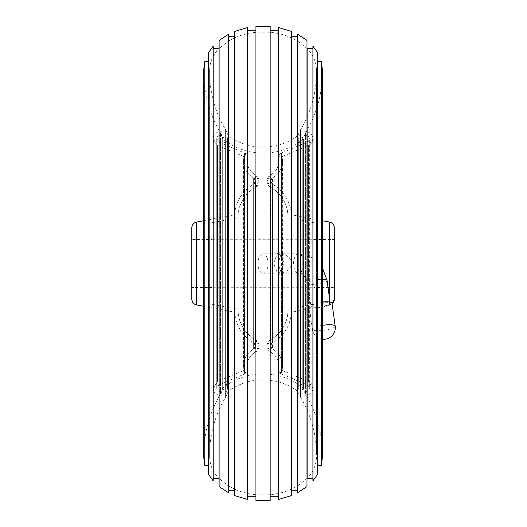 <?xml version="1.0" encoding="UTF-8"?>
<svg xmlns="http://www.w3.org/2000/svg" width="527" height="527" viewBox="0 0 527 527"><rect width="100%" height="100%" fill="white"/><g stroke="black" fill="none" stroke-linecap="round" stroke-linejoin="round"><path stroke-width="0.4" stroke-dasharray="2.63 1.98" d="M208.442 474.254L208.442 52.746M213.191 46.126L213.191 480.874M321.351 465.348L321.351 61.652M322.425 69.966L322.425 457.034M203.692 71.935L203.692 455.064L203.692 71.935A118.733 118.733 0 0 0 220.536 132.89A16.62 16.62 0 0 1 222.69 138.832L222.69 388.168L222.69 138.832A64.116 64.116 0 0 0 303.427 138.832L303.427 388.168L303.427 138.832A16.62 16.62 0 0 1 305.581 132.89A118.733 118.733 0 0 0 322.425 71.935L322.425 455.064L322.425 71.935M203.692 455.064A118.733 118.733 0 0 1 220.536 394.11A16.62 16.62 0 0 0 222.69 388.168A64.116 64.116 0 0 1 303.427 388.168A16.62 16.62 0 0 0 305.581 394.11A118.733 118.733 0 0 1 322.425 455.064M203.692 69.966L203.692 457.034M204.759 61.652L204.759 465.348M312.926 480.874L312.926 46.126M317.676 52.746L317.676 474.254M219.127 117.238A112.798 112.798 0 0 0 225.628 129.846A22.562 22.562 0 0 1 228.026 135.472L228.026 391.528L228.026 135.472A58.181 58.181 0 0 0 298.084 135.472L298.084 391.528L298.084 135.472A22.562 22.562 0 0 1 300.489 129.846A112.798 112.798 0 0 0 306.991 117.238M219.127 409.762A112.798 112.798 0 0 1 225.628 397.154A22.562 22.562 0 0 0 228.026 391.528A58.181 58.181 0 0 1 298.084 391.528A22.562 22.562 0 0 0 300.489 397.154A112.798 112.798 0 0 1 306.991 409.762M209.627 69.966L209.627 263.5L209.627 69.966C209.95 61.659 213.073 54.531 218.988 48.589L218.988 478.411C213.073 472.469 209.95 465.341 209.627 457.034L209.627 263.5L209.627 457.034M316.49 263.5L316.49 69.966L316.49 263.5M316.49 457.034C316.16 465.341 313.045 472.469 307.129 478.411L307.129 48.589C313.045 54.531 316.16 61.659 316.49 69.966M208.442 61.652L208.442 465.348L208.442 61.652M317.676 61.652L317.676 465.348L317.676 61.652M213.191 48.589L213.191 478.411L213.191 48.589M312.926 48.589L312.926 478.411L312.926 48.589M209.627 455.064L209.627 71.935L209.627 455.064A112.798 112.798 0 0 1 218.988 410.078M209.627 71.935A112.798 112.798 0 0 0 218.988 116.922M307.129 410.078A112.798 112.798 0 0 1 316.49 455.064L316.49 71.935L316.49 455.064M307.129 116.922A112.798 112.798 0 0 0 316.49 71.935M219.127 486.586L219.127 40.414M228.626 34.176L228.626 492.824M306.991 40.414L306.991 486.586M234.561 495.578L234.561 31.422M247.624 27.542L247.624 499.458M297.491 492.824L297.491 34.176M278.493 499.458L278.493 27.542M291.556 31.422L291.556 495.578M255.931 500.65L255.931 26.35M270.18 26.35L270.18 500.65M228.626 36.719L228.626 490.281L228.626 36.719M234.561 36.719L234.561 490.281L234.561 36.719M247.624 30.783L247.624 496.217L247.624 30.783M255.931 30.783L255.931 496.217L255.931 30.783M291.556 36.719L291.556 490.281L291.556 36.719M297.491 36.719L297.491 490.281L297.491 36.719M270.18 30.783L270.18 496.217L270.18 30.783M278.493 30.783L278.493 496.217L278.493 30.783M306.991 263.5L306.991 48.444L306.991 263.5M261.754 254.093A9.736 5.039 -90 0 0 258.059 264.771A9.736 5.039 -90 0 0 263.059 273.236A9.736 5.039 -90 0 0 264.363 272.907A9.736 5.039 -90 0 0 268.052 262.229A9.736 5.039 -90 0 0 263.059 253.764A9.736 5.039 -90 0 0 261.754 254.093M325.462 302.267A9.736 2.154 -7.9 0 1 330.238 303.453A9.736 2.154 -7.9 0 1 325.521 306.009A9.736 2.154 -7.9 0 1 315.726 307.307A9.736 2.154 -7.9 0 1 310.95 306.128A9.736 2.154 -7.9 0 1 315.666 303.565A9.736 2.154 -7.9 0 1 325.462 302.267M322.425 302.004A11.515 2.549 172.1 0 0 309.184 306.371A11.515 2.549 172.1 0 0 314.836 307.768A11.515 2.549 172.1 0 0 326.424 306.233A11.515 2.549 172.1 0 0 332.003 303.203M282.946 272.499L282.241 273.289L282.498 274.284L278.948 274.284L278.658 273.335L278.658 369.644A4.75 4.75 -0 0 0 281.556 374.018L281.556 152.982L281.556 257.736L278.73 253.039L278.948 252.44L282.531 252.492L282.222 157.356A1.186 1.186 180 0 1 282.946 156.262L282.946 254.212C287.689 255.384 290.667 258.434 291.886 263.348C290.693 268.243 287.716 271.293 282.946 272.499L282.946 156.262L282.222 157.356L282.222 369.644A1.186 1.186 -0 0 0 282.946 370.738L308.585 381.614L308.585 145.386L308.585 381.614L312.926 388.168A7.121 7.121 -0 0 0 308.585 381.614M282.241 273.289L282.241 369.44A1.186 1.186 -0 0 0 282.222 369.644L282.241 273.289C282.057 275.516 280.7 272.215 278.164 263.375C280.707 254.528 282.064 251.208 282.241 253.421L282.946 254.212M278.73 273.671L278.73 158.172A4.75 4.75 180 0 1 278.658 157.356L278.73 253.039C278.269 251.616 276.57 255.061 273.632 263.375C276.57 271.695 278.269 275.127 278.73 273.671L284.323 263.348L281.556 257.736M272.426 184.173L270.628 181.077A3.564 3.564 180 0 1 272.472 177.961L270.628 181.077A3.564 3.564 180 0 0 272.426 184.173L272.426 342.827L272.426 184.173C283.954 191.176 290.331 201.386 291.556 214.818L291.556 312.182L291.556 214.818L322.425 220.708M329.474 297.933L329.474 304.949A5.935 5.935 -0 0 0 332.076 303.75L329.474 304.949L329.474 222.051M334.296 287.485L334.296 239.515L334.296 287.485L314.112 287.485L314.112 239.515L314.112 287.485M288.058 309.217L288.058 217.783L288.065 309.804A34.433 34.433 -0 0 0 288.058 309.217L314.112 304.257L314.112 222.743L314.112 304.257M270.667 187.269A34.433 34.433 180 0 1 288.058 217.783L288.065 309.804L288.065 217.196C287.623 204.101 281.826 194.127 270.667 187.269A7.121 7.121 180 0 1 270.746 174.845L270.746 352.155L270.746 174.845L267.07 181.077L267.07 345.923A7.121 7.121 -0 0 0 270.746 352.155C276.016 355.31 278.757 359.954 278.967 366.087A15.909 15.909 -0 0 0 270.746 352.155L267.07 345.923A7.121 7.121 -0 0 1 270.667 339.731A34.433 34.433 -0 0 0 288.065 309.804C287.623 322.899 281.826 332.873 270.667 339.731L270.667 187.269L270.667 339.731L267.07 345.923L267.07 181.077L270.667 187.269M302.241 138.832L302.241 388.168L302.241 138.832A3.564 3.564 180 0 1 305.798 135.268A3.564 3.564 180 0 1 307.195 142.112L307.195 384.894L307.195 142.112M302.241 388.168A3.564 3.564 -0 0 0 305.798 391.732A3.564 3.564 -0 0 0 307.195 384.888M302.241 384.611L302.241 142.389L302.241 384.611L298.677 384.611L298.677 142.389L298.677 384.611M298.677 138.832L298.677 388.168A7.121 7.121 -0 0 0 305.798 395.296A7.121 7.121 -0 0 0 312.926 388.168L312.926 138.832A7.121 7.121 180 0 1 308.585 145.386L312.926 138.832A7.121 7.121 180 0 0 305.798 131.704A7.121 7.121 180 0 0 298.677 138.832L298.677 388.168M272.426 342.827A3.564 3.564 -0 0 0 272.472 349.039L272.472 177.961L272.472 349.039L270.628 345.923L272.426 342.827C283.954 335.824 290.331 325.614 291.556 312.182L329.474 304.949M278.73 253.039L278.73 158.172A15.909 15.909 180 0 1 270.746 174.845C276.016 171.69 278.757 167.046 278.967 160.913L278.967 366.087A15.909 15.909 -0 0 1 278.73 368.828A4.75 4.75 -0 0 0 278.658 369.644L278.967 274.251M278.967 252.466L278.658 157.356A4.75 4.75 180 0 1 281.556 152.982L307.195 142.106L309.362 138.832L309.362 388.168L309.362 138.832M282.531 274.224L282.531 366.087A19.473 19.473 -0 0 1 282.241 369.44L282.241 157.56A1.186 1.186 180 0 1 282.222 157.356L282.241 157.56A19.473 19.473 180 0 1 272.472 177.961C278.915 174.101 282.268 168.423 282.531 160.913L282.241 253.421M282.946 370.738L282.222 369.644L282.531 366.087A19.473 19.473 -0 0 0 272.472 349.039C278.915 352.899 282.268 358.577 282.531 366.087L282.531 252.492M334.296 299.119L334.296 227.881M253.685 342.827L255.483 345.923A3.564 3.564 180 0 1 253.645 349.039C247.196 352.899 243.843 358.577 243.586 366.087L243.896 369.644A1.186 1.186 180 0 1 243.171 370.738L243.896 369.644A1.186 1.186 180 0 0 243.876 369.44L243.876 157.56L243.876 369.44A19.473 19.473 180 0 1 253.645 349.039L255.483 345.923A3.564 3.564 180 0 0 253.685 342.827L253.685 184.173L253.685 342.827C242.156 335.824 235.786 325.614 234.561 312.182L234.561 214.818L234.561 312.182L203.692 306.292M191.815 299.119L191.815 227.881M191.815 239.515L191.815 287.485L191.815 239.515L211.999 239.515L211.999 287.485L211.999 239.515M238.052 217.783L238.052 309.217L238.046 217.196A34.433 34.433 -0 0 0 238.052 217.783L211.999 222.743L211.999 304.257L211.999 222.743M255.45 187.269A34.433 34.433 -0 0 0 238.046 217.196L238.046 309.804A34.433 34.433 180 0 1 238.052 309.217L238.046 309.804A34.433 34.433 180 0 0 255.45 339.731A7.121 7.121 180 0 1 255.364 352.155L255.364 174.845L255.364 352.155L259.047 345.923L259.047 181.077A7.121 7.121 -0 0 0 255.364 174.845C250.101 171.69 247.361 167.046 247.15 160.913A15.909 15.909 -0 0 0 255.364 174.845L259.047 181.077A7.121 7.121 -0 0 1 255.45 187.269L255.45 339.731L255.45 187.269C244.284 194.127 238.487 204.101 238.046 217.196L238.046 309.804C238.487 322.899 244.284 332.873 255.45 339.731L259.047 345.923L259.047 181.077L255.45 187.269M244.561 152.982L247.453 157.356L247.453 369.644L247.453 157.356A4.75 4.75 -0 0 1 247.387 158.172L247.387 368.828L247.387 158.172A15.909 15.909 -0 0 0 247.15 160.913L247.15 366.087A15.909 15.909 180 0 1 255.364 352.155C250.101 355.31 247.361 359.954 247.15 366.087A15.909 15.909 180 0 0 247.387 368.828A4.75 4.75 180 0 1 244.561 374.018L244.561 152.982L244.561 374.018L247.453 369.644L247.453 157.356A4.75 4.75 -0 0 0 244.561 152.982L218.922 142.106L218.922 384.894L218.922 142.106L216.749 138.832A3.564 3.564 -0 0 0 218.922 142.112M223.876 138.832L223.876 388.168L223.876 138.832A3.564 3.564 -0 0 0 220.312 135.268A3.564 3.564 -0 0 0 216.749 138.832L216.749 388.168A3.564 3.564 180 0 1 218.922 384.888M223.876 388.168A3.564 3.564 180 0 1 220.312 391.732A3.564 3.564 180 0 1 216.749 388.168L218.922 384.894L244.561 374.018M223.876 142.389L223.876 384.611L223.876 142.389L227.44 142.389L227.44 384.611L227.44 142.389M227.44 388.168L227.44 138.832A7.121 7.121 -0 0 0 220.312 131.704A7.121 7.121 -0 0 0 217.532 145.386L217.532 381.614L217.532 145.386L213.191 138.832L213.191 388.168A7.121 7.121 180 0 1 217.532 381.614L213.191 388.168A7.121 7.121 180 0 0 220.312 395.296A7.121 7.121 180 0 0 227.44 388.168L227.44 138.832M243.171 156.262L243.896 157.356L243.586 160.913A19.473 19.473 -0 0 1 243.876 157.56A1.186 1.186 -0 0 0 243.171 156.262L243.171 370.738L243.171 156.262L217.532 145.386M243.586 160.913A19.473 19.473 -0 0 0 253.645 177.961L253.645 349.039L253.645 177.961L255.483 181.077A3.564 3.564 -0 0 0 253.645 177.961C247.196 174.101 243.843 168.423 243.586 160.913L243.586 366.087L243.586 160.913M253.685 184.173A3.564 3.564 -0 0 0 255.483 181.077L253.685 184.173C242.156 191.176 235.786 201.386 234.561 214.818L203.692 220.708M211.999 227.881L211.999 299.119L211.999 227.881L314.112 227.881L314.112 299.119L314.112 227.881M314.112 287.248L314.112 239.752L314.112 287.248L211.999 287.248L211.999 239.752L211.999 287.248M220.536 394.11L220.536 132.89L220.536 394.11M305.581 132.89L305.581 394.11L305.581 132.89M225.628 129.846L225.628 397.154L225.628 129.846M300.489 397.154L300.489 129.846L300.489 397.154M327.056 280.516A9.736 2.154 -7.9 0 1 325.745 281.853A9.736 2.154 -7.9 0 1 312.544 284.369A9.736 2.154 -7.9 0 1 307.768 283.19A9.736 2.154 -7.9 0 1 309.079 281.853A9.736 2.154 -7.9 0 1 322.28 279.33A9.736 2.154 -7.9 0 1 322.425 279.33M299.916 272.907A9.736 5.039 -90 0 0 303.611 262.229A9.736 5.039 -90 0 0 298.611 253.764A9.736 5.039 -90 0 0 297.307 254.093A9.736 5.039 -90 0 0 293.618 264.771A9.736 5.039 -90 0 0 298.611 273.236A9.736 5.039 -90 0 0 299.916 272.907M322.425 325.35A11.515 2.549 172.1 0 0 312.366 329.309A11.515 2.549 172.1 0 0 318.018 330.706A11.515 2.549 172.1 0 0 333.631 327.728A11.515 2.549 172.1 0 0 335.185 326.141M281.556 268.961L281.556 374.018L278.658 369.644L278.658 157.356L281.556 152.982M196.643 304.949L196.643 222.051M306.991 478.556L297.814 485.808C288.691 491.164 278.836 494.174 268.256 494.846L257.861 494.846C247.275 494.174 237.427 491.164 228.303 485.808L219.127 478.556M306.991 48.444L297.814 41.192C288.691 35.836 278.836 32.826 268.256 32.154L257.861 32.154C247.275 32.826 237.427 35.836 228.303 41.192L219.127 48.444M322.425 267.835L312.089 257.604L298.611 253.764L263.059 253.764M263.059 273.236L298.611 273.236C302.011 272.564 305.061 275.878 307.768 283.19L310.95 306.128M330.054 302.103L330.238 303.453M322.425 339.164A11.515 11.515 0 0 1 312.366 329.309L309.184 306.371M281.556 374.018L307.195 384.894L309.362 388.168M270.628 181.077L270.628 345.923L270.628 181.077M282.946 156.262L308.585 145.386M312.926 388.168L312.926 138.832M298.677 142.389L302.241 142.389M314.112 222.743L288.058 217.783M314.112 239.515L334.296 239.515M243.896 369.644L243.896 157.356L243.896 369.644M255.483 345.923L255.483 181.077L255.483 345.923M243.171 370.738L217.532 381.614M213.191 138.832L213.191 388.168M227.44 384.611L223.876 384.611M216.749 138.832L216.749 388.168M211.999 304.257L238.052 309.217M211.999 287.485L191.815 287.485M211.999 239.752L314.112 239.752M211.999 299.119L314.112 299.119"/><path stroke-width="0.79" d="M208.442 52.746L208.442 474.254L213.191 480.874L213.191 46.126L208.442 52.746M321.351 61.652L321.351 465.348L322.425 457.034L322.425 69.966L321.351 61.652L317.676 61.652M208.442 465.348L204.759 465.348L204.759 61.652L208.442 61.652M204.759 465.348L203.692 457.034L203.692 69.966L204.759 61.652M312.926 46.126L312.926 480.874L317.676 474.254L317.676 52.746L312.926 46.126M213.191 478.411L218.988 478.411L218.988 48.589L213.191 48.589M312.926 48.589L307.129 48.589L307.129 478.411L312.926 478.411M317.676 465.348L321.351 465.348M219.127 40.414L219.127 486.586L228.626 492.824L228.626 34.176L219.127 40.414M234.561 31.422L234.561 495.578L247.624 499.458L247.624 27.542L234.561 31.422M297.491 34.176L297.491 492.824L306.991 486.586L306.991 40.414L297.491 34.176M278.493 27.542L278.493 499.458L291.556 495.578L291.556 31.422L278.493 27.542M255.931 26.35L255.931 500.65L270.18 500.65L270.18 26.35L255.931 26.35M228.626 490.281L234.561 490.281M228.626 36.719L234.561 36.719M247.624 496.217L255.931 496.217M247.624 30.783L255.931 30.783M291.556 490.281L297.491 490.281M291.556 36.719L297.491 36.719M270.18 496.217L278.493 496.217M270.18 30.783L278.493 30.783M322.425 339.164A11.515 11.515 0 0 0 335.185 326.141L332.003 303.203A11.515 2.549 172.1 0 0 326.351 301.806A11.515 2.549 172.1 0 0 322.425 302.004M334.296 299.119L332.076 303.75A5.935 5.935 -0 0 0 334.296 299.119L334.296 227.881A5.935 5.935 180 0 0 329.474 222.051L329.474 297.933M191.815 299.119C192.032 302.215 193.64 304.158 196.643 304.949A5.935 5.935 180 0 1 191.815 299.119L191.815 227.881A5.935 5.935 -0 0 1 196.643 222.051L196.643 304.949L203.692 306.292M322.425 279.33A9.736 2.154 -7.9 0 1 327.056 280.516L322.425 267.835M335.185 326.141A11.515 2.549 172.1 0 0 329.533 324.744A11.515 2.549 172.1 0 0 322.425 325.35M327.056 280.516L330.054 302.103M334.296 227.881C334.078 224.785 332.471 222.842 329.474 222.051L322.425 220.708M203.692 220.708L196.643 222.051C193.64 222.842 192.032 224.785 191.815 227.881"/></g></svg>
